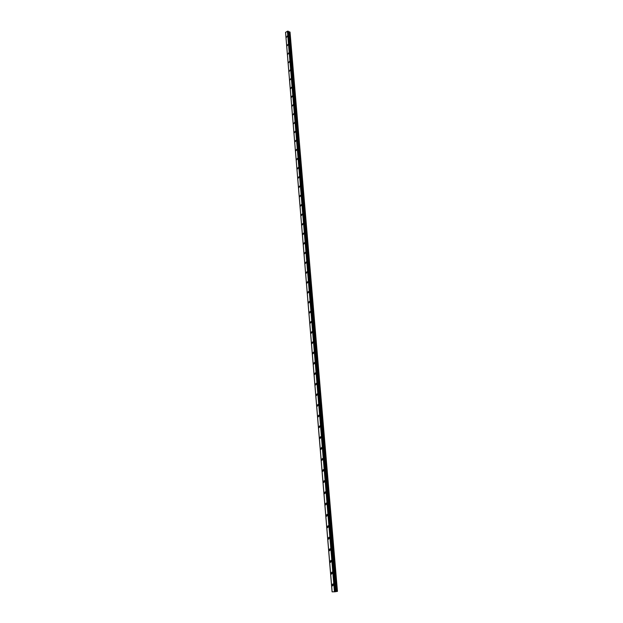 <?xml version="1.0" encoding="UTF-8"?>
<svg xmlns="http://www.w3.org/2000/svg" width="623" height="623" viewBox="0 0 623 623"><rect width="100%" height="100%" fill="white"/><g stroke="black" fill="none" stroke-linecap="round" stroke-linejoin="round"><path stroke-width="0.93" d="M333.484 584.896L332.503 585.924L331.95 584.927L332.931 583.907L333.484 584.896L332.503 585.924L331.95 584.927L332.931 583.907M332.495 573.09L331.506 574.118L330.969 573.144L331.95 572.116L332.495 573.09L331.506 574.118L330.969 573.144L331.95 572.116M331.514 561.362L330.517 562.39L329.988 561.432L330.984 560.412L331.514 561.362L330.517 562.39L329.995 561.432L330.984 560.412M330.533 549.72L329.536 550.74L329.022 549.798L330.019 548.777L330.533 549.72L329.536 550.74L329.022 549.798L330.019 548.777M329.567 538.147L328.562 539.168L328.056 538.249L329.069 537.228L329.567 538.147L328.562 539.168L328.056 538.249L329.061 537.228M328.601 526.653L327.589 527.681L327.098 526.778L328.119 525.75L328.601 526.653L327.589 527.681L327.106 526.778L328.111 525.75M327.643 515.237L326.631 516.265L326.148 515.377L327.168 514.357L327.643 515.237L326.631 516.265L326.156 515.377L327.168 514.357M326.693 503.898L325.673 504.926L325.206 504.054L326.234 503.034L326.693 503.898L325.673 504.926L325.206 504.054L326.234 503.034M325.751 492.637L324.723 493.657L324.272 492.809L325.299 491.788L325.751 492.637L324.723 493.657L324.272 492.809L325.299 491.788M324.817 481.447L323.781 482.475L323.337 481.634L324.373 480.613L324.817 481.447L323.781 482.475L323.337 481.634L324.373 480.613M323.882 470.334L322.846 471.354L322.41 470.536L323.454 469.516L323.882 470.334L322.846 471.354L322.418 470.536L323.454 469.516M322.955 459.291L321.912 460.311L321.491 459.509L322.543 458.489L322.955 459.291L321.912 460.311L321.499 459.509L322.543 458.489M322.036 448.319L320.993 449.347L320.58 448.552L321.632 447.532L322.036 448.319L320.993 449.347L320.58 448.552L321.632 447.532M321.125 437.424L320.074 438.452L319.677 437.673L320.728 436.645L321.125 437.424L320.074 438.452L319.677 437.673L320.728 436.645M320.214 426.599L319.163 427.619L318.774 426.856L319.833 425.836L320.214 426.599L319.163 427.619L318.774 426.856L319.833 425.836M319.319 415.837L318.26 416.865L317.878 416.117L318.937 415.097L319.319 415.837L318.26 416.865L317.878 416.117L318.937 415.097M318.423 405.152L317.356 406.18L316.99 405.448L318.057 404.42L318.423 405.152L317.356 406.18L316.99 405.448L318.057 404.42M317.528 394.538L316.461 395.566L316.102 394.842L317.177 393.814L317.528 394.538L316.468 395.566L316.102 394.842L317.169 393.814M316.648 383.986L315.573 385.014L315.23 384.305L316.297 383.277L316.648 383.986L315.581 385.014L315.23 384.305L316.297 383.277M315.768 373.504L314.693 374.532L314.35 373.839L315.433 372.811L315.768 373.504L314.693 374.532L314.358 373.839L315.425 372.811M314.895 363.092L313.821 364.12L313.486 363.435L314.568 362.407L314.895 363.092L313.821 364.12L313.486 363.435L314.56 362.407M314.031 352.743L312.948 353.771L312.629 353.101L313.704 352.073L314.031 352.743L312.948 353.771L312.629 353.101L313.704 352.073M313.167 342.455L312.084 343.491L311.773 342.837L312.855 341.801L313.167 342.455L312.084 343.491L311.773 342.837L312.855 341.801M312.31 332.238L311.227 333.274L310.916 332.627L312.006 331.592L312.31 332.238L311.227 333.274L310.924 332.627L312.006 331.592M311.461 322.083L310.379 323.119L310.075 322.488L311.157 321.452L311.461 322.083L310.379 323.119L310.075 322.488L311.157 321.452M310.612 311.998L309.53 313.034L309.234 312.411L310.324 311.375L310.612 311.998L309.53 313.034L309.234 312.411L310.324 311.375M309.771 301.968L308.689 303.012L308.401 302.396L309.491 301.361L309.771 301.968L308.689 303.012L308.401 302.396L309.491 301.361M308.938 292.008L307.848 293.051L307.567 292.444L308.665 291.408L308.938 292.008L307.848 293.051L307.567 292.444L308.658 291.408M308.112 282.102L307.022 283.146L306.742 282.562L307.84 281.518L308.112 282.102L307.022 283.146L306.75 282.562L307.84 281.518M307.287 272.267L306.189 273.31L305.924 272.734L307.022 271.683L307.287 272.267L306.197 273.31L305.924 272.734L307.022 271.683M306.469 262.485L305.371 263.529L305.114 262.961L306.204 261.917L306.469 262.485L305.371 263.529L305.114 262.961L306.204 261.917M305.652 252.767L304.554 253.818L304.304 253.257L305.402 252.206L305.652 252.767L304.561 253.818L304.304 253.257L305.395 252.206M304.842 243.11L303.744 244.161L303.502 243.609L304.592 242.557L304.842 243.11L303.751 244.161L303.502 243.609L304.592 242.557M302.942 234.56L302.7 234.022L303.798 232.971L304.04 233.508L302.942 234.56L302.7 234.022L303.798 232.971M303.237 223.969L302.139 225.02L301.906 224.49L303.004 223.439L303.237 223.969L302.139 225.02L301.906 224.49L303.004 223.439M301.345 215.542L301.119 215.021L302.217 213.962L302.443 214.483L301.345 215.542L301.119 215.021L302.217 213.962M300.559 206.12L300.333 205.606L301.431 204.546L301.657 205.06L300.559 206.12L300.333 205.606L301.431 204.546M300.87 195.692L299.772 196.751L299.554 196.253L300.652 195.186L300.87 195.692L299.772 196.751L299.554 196.253L300.652 195.186M298.993 187.445L298.775 186.947L299.873 185.888L300.091 186.378L298.993 187.445L298.775 186.947L299.873 185.88M299.313 177.119L298.215 178.194L298.004 177.703L299.102 176.636L299.313 177.119L298.215 178.194L298.004 177.703L299.102 176.636M298.542 167.922L297.444 168.997L297.241 168.514L298.339 167.447L298.542 167.922L297.444 168.997L297.241 168.514L298.339 167.447M297.778 158.779L296.68 159.854L296.478 159.379L297.576 158.312L297.778 158.779L296.68 159.854L296.478 159.379L297.576 158.304M297.015 149.691L295.917 150.766L295.723 150.299L296.821 149.224L297.015 149.691L295.917 150.766L295.723 150.299L296.821 149.224M296.26 140.65L295.162 141.733L294.967 141.273L296.065 140.198L296.26 140.65L295.162 141.733L294.967 141.273L296.065 140.198M294.414 132.754L294.22 132.302L295.318 131.219L295.504 131.671L294.406 132.754L294.22 132.302L295.318 131.219M294.757 122.739L293.659 123.821L294.57 122.303M294.009 113.861L292.919 114.951L293.83 113.433M293.269 105.038L292.179 106.128L293.098 104.617M292.537 96.269L291.447 97.359L291.276 96.939L292.366 95.849L291.447 97.359L292.366 95.849M291.805 87.547L290.715 88.637L290.552 88.225L291.642 87.134L291.805 87.547L290.715 88.637L290.552 88.225L291.642 87.134M291.081 78.872L289.991 79.97L290.918 78.467M290.357 70.251L289.267 71.357L290.193 69.854M289.64 61.685L288.55 62.791L289.485 61.295M288.924 53.165L287.842 54.271L288.768 52.776M288.215 44.692L287.133 45.798L286.977 45.424L288.067 44.311M287.514 36.274L286.424 37.38L287.359 35.893M332.082 591.788L285.575 32.63L332.121 591.795M285.56 32.31L332.137 591.85L285.56 32.404L287.577 31.181L288.013 31.166L335.166 591.757L288.324 31.267L335.501 591.71M288.363 31.711L289.446 31.843L336.786 591.484L337.448 591.375L290.03 32.1L289.446 31.843M335.517 591.624L336.786 591.484M332.137 591.85L335.166 591.757M287.413 31.189L334.458 591.819M287.577 31.181L334.652 591.803L287.6 31.181M288.052 31.15L335.213 591.749M288.091 31.15L335.26 591.749M288.145 31.158L335.322 591.741M288.667 31.859L335.859 591.57M288.776 31.882L335.984 591.554M289.555 31.866L336.911 591.468M288.324 31.267L335.524 591.702"/></g></svg>
